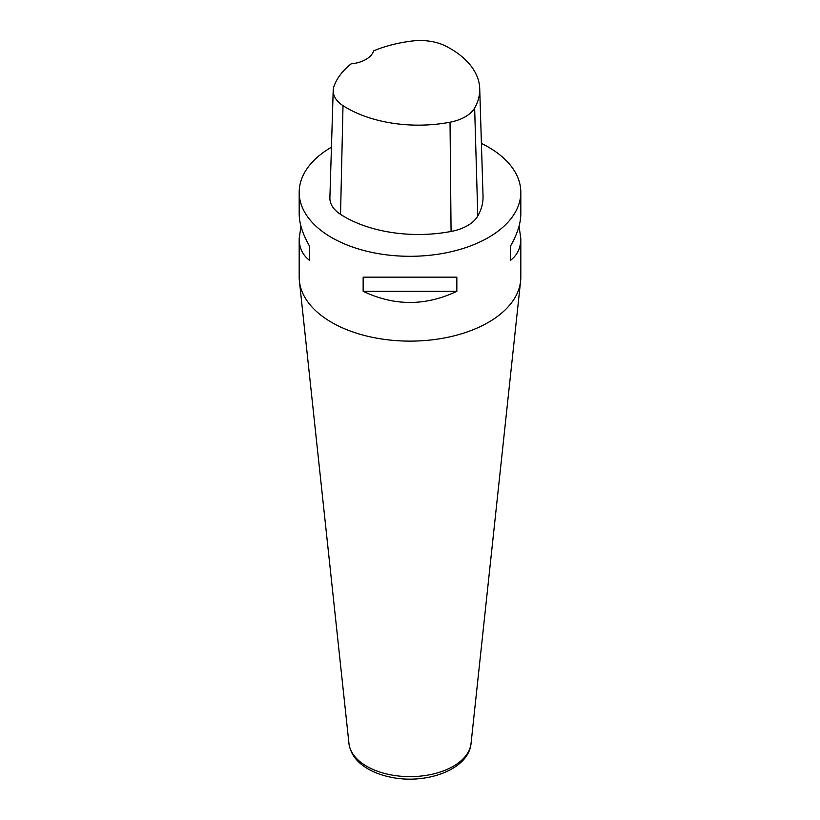 <?xml version="1.0" encoding="UTF-8"?>
<svg xmlns="http://www.w3.org/2000/svg" width="820" height="820" viewBox="0 0 820 820"><rect width="100%" height="100%" fill="white"/><g stroke="black" fill="none" stroke-linecap="round" stroke-linejoin="round"><path stroke-width="1.23" d="M479.72 88.683A101.014 58.322 180 0 0 445.967 46.197A38.684 22.335 180 0 0 412.347 41A101.014 58.322 180 0 0 373.623 50.871A27.706 15.99 180 0 1 351.093 63.878A101.014 58.322 180 0 0 333.996 86.233A38.684 22.335 180 0 0 333.197 90.385L329.886 197.794A41.984 24.241 0 0 0 340.536 214.358A104.324 60.229 0 0 0 451.072 231.455A41.994 24.241 0 0 0 477.783 216.039A104.324 60.229 0 0 0 483.031 196.093L479.72 88.683A101.014 58.322 180 0 1 474.647 107.994A38.684 22.335 180 0 1 450.036 122.211A101.014 58.322 180 0 1 343.006 105.647A38.684 22.335 180 0 1 333.197 90.385M481.401 143.397A110.813 63.98 180 0 1 488.351 147.087A110.813 63.98 180 0 1 520.813 192.321A110.813 63.98 180 0 1 410 256.301A110.813 63.98 180 0 1 299.187 192.321L299.187 213.958C299.249 223.44 302.713 234.192 309.581 246.225L309.581 260.37C302.713 255.245 299.249 247.968 299.187 238.548L300.96 226.248M309.581 260.37L309.581 246.225M363.157 277.16L456.842 277.16L456.842 291.295C425.611 306.167 394.389 306.167 363.157 291.295L363.157 277.16M456.842 291.295L363.157 291.295M519.039 226.248L520.813 238.548C520.751 247.968 517.287 255.245 510.419 260.37L510.419 246.225C517.287 234.192 520.751 223.44 520.813 213.958L520.813 192.321M510.419 246.225L510.419 260.37M299.187 192.321A110.813 63.98 180 0 1 331.444 147.2M520.813 238.548L520.813 277.15A110.813 63.98 180 0 1 520.597 281.096A110.813 63.98 180 0 1 410 341.12A110.813 63.98 180 0 1 299.402 281.096A110.813 63.98 180 0 1 299.187 277.15L299.187 238.548M340.536 214.358L343.006 105.647M477.783 216.039L474.647 107.994M451.072 231.455L450.036 122.211M299.402 281.096L348.961 743.514A61.151 35.301 0 0 0 410 776.642A61.151 35.301 0 0 0 471.039 743.514L520.597 281.096M348.961 743.514C350.499 753.949 356.813 762.385 367.903 768.832C374.76 772.799 382.653 775.648 391.591 777.37C426.789 784.586 468.743 769.396 471.039 743.514"/></g></svg>
